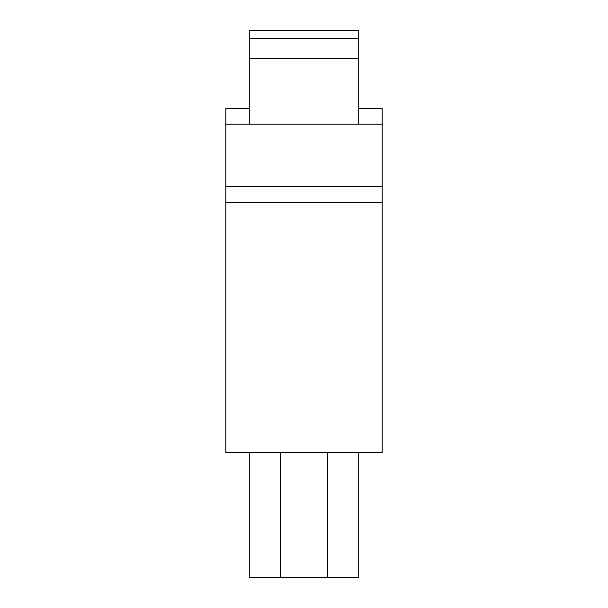 <?xml version="1.0" encoding="UTF-8"?>
<svg xmlns="http://www.w3.org/2000/svg" width="608" height="608" viewBox="0 0 608 608"><rect width="100%" height="100%" fill="white"/><g stroke="black" fill="none" stroke-linecap="round" stroke-linejoin="round"><path stroke-width="0.91" d="M358.72 577.6L358.72 452.527L358.72 577.6L249.28 577.6L249.28 452.527M225.826 202.38L225.826 452.527L382.174 452.527L382.174 202.38L225.826 202.38L225.826 108.574L249.28 108.574M358.72 58.543L249.28 58.543L249.28 30.4L358.72 30.4L358.72 124.207M249.28 124.207L249.28 58.543M358.72 108.574L382.174 108.574L382.174 202.38M382.174 124.207L225.826 124.207M382.174 186.74L225.826 186.74M327.454 452.527L327.454 577.6M280.546 452.527L280.546 577.6M358.72 38.22L249.28 38.22"/></g></svg>
